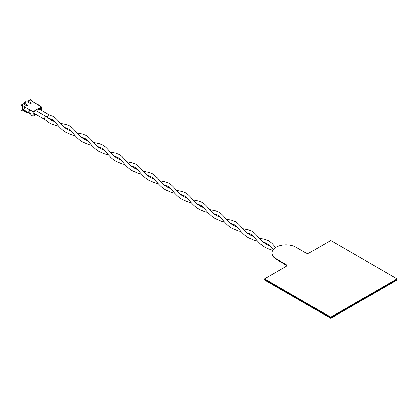<?xml version="1.0" encoding="UTF-8"?>
<svg xmlns="http://www.w3.org/2000/svg" width="418" height="418" viewBox="0 0 418 418"><rect width="100%" height="100%" fill="white"/><g stroke="black" fill="none" stroke-linecap="round" stroke-linejoin="round"><path stroke-width="0.63" d="M286.638 265.759A2.346 1.353 0 0 0 286.016 265.106L276.068 259.134A14.071 8.125 0 0 1 271.946 253.392L271.946 253.005A14.071 8.125 0 0 0 276.068 258.752L276.068 259.134M271.946 253.005A14.071 8.125 0 0 1 280.63 245.502A14.071 8.125 0 0 1 295.965 247.263L305.908 253.005A2.346 1.353 0 0 0 309.226 253.005L330.779 240.564L397.1 278.853L397.1 279.464L330.779 317.753L264.463 279.464L264.463 280.003L330.779 318.291L397.1 280.003L397.1 279.464L330.779 317.753L330.779 318.291M397.1 278.853L330.779 317.142L264.463 278.853L286.016 266.407A2.346 1.353 0 0 0 286.701 265.451A2.346 1.353 0 0 0 286.016 264.495L276.068 258.752M264.463 278.853L264.463 279.464L330.779 317.753L330.779 317.142M49.502 114.966A1.641 0.946 120 0 0 49.355 114.908A1.641 0.946 120 0 0 48.159 115.493A1.641 0.946 120 0 0 47.521 117.045A1.641 0.946 120 0 0 47.683 117.646M47.918 117.839A1.641 0.946 120 0 0 48.007 117.866L51.628 119.25C53.029 119.997 54.784 121.659 56.885 124.23C61.331 129.46 63.714 131.08 66.096 132.48L72.001 134.998L75.224 135.819M24.881 106.982L29.688 109.762L28.361 112.442L23.554 109.662L25.043 106.888L22.556 105.451L21.893 105.838L21.893 110.43L22.556 110.049L22.556 105.451M29.688 109.762L33.168 111.58L41.46 106.794L30.848 100.665L31.512 100.283L30.514 99.709L28.027 101.146L31.512 103.157L30.514 103.732L27.034 101.72L26.125 102.248L25.294 101.767L24.463 102.248L25.294 102.723L24.38 103.251L27.865 105.263L26.867 105.838L23.387 103.826L20.9 105.263L21.893 105.838M23.554 109.662L23.554 110.237L28.361 113.017L29.856 112.729L29.856 109.662M20.9 105.263L20.9 109.856L21.893 110.43M24.38 104.401L24.38 103.251M24.463 102.248L24.463 103.204M28.027 102.295L28.027 101.146M31.512 100.283L31.512 101.051M38.973 105.357L38.31 104.782M41.46 106.794L41.46 110.321M35.619 114.151A2.111 1.217 -60 0 1 33.832 113.492A2.111 1.217 -60 0 1 35.326 110.911M37.813 111.198A2.111 1.217 -60 0 1 39.302 108.612A2.111 1.217 -60 0 1 40.797 109.474A2.111 1.217 -60 0 1 40.75 109.913M33.168 111.58L33.168 116.173L36.147 114.454M33.168 116.173L30.848 114.835L30.848 113.304L29.856 112.729M28.361 113.017L28.361 112.442M22.556 110.049L27.865 113.111L27.865 112.729M27.865 113.111L28.069 112.85M34.987 113.785A1.641 0.946 -60 0 1 34.172 113.863A1.641 0.946 -60 0 1 33.842 113.283M39.125 108.727A1.641 0.946 -60 0 1 39.794 108.722A1.641 0.946 -60 0 1 40.133 109.474A1.641 0.946 -60 0 1 40.128 109.553M29.192 113.017L30.848 113.973M54.69 121.748L51.158 120.065L46.612 116.721A1.641 0.946 120 0 0 46.518 116.653A1.641 0.946 120 0 0 45.259 117.087A1.641 0.946 120 0 0 44.538 118.728A1.641 0.946 120 0 0 44.783 119.423A1.641 0.946 120 0 0 44.878 119.496M286.016 264.495L286.016 265.106M272.719 250.351L267.577 248.621L265.054 247.346C262.676 245.946 260.289 244.326 255.842 239.101C253.742 236.525 251.991 234.869 250.586 234.117L246.892 232.716M270.227 246.192L266.7 244.504C259.787 240.606 258.355 235.548 252.226 231.274L248.37 229.79L242.691 228.646M237.069 227.047L233.537 225.359C226.629 221.462 225.197 216.404 219.069 212.13L215.207 210.646L209.533 209.502M241.019 231.541L237.795 230.72L231.896 228.202C229.513 226.802 227.126 225.182 222.684 219.957C220.584 217.381 218.828 215.725 217.428 214.972L213.734 213.572M203.906 207.903L200.379 206.215C193.466 202.317 192.04 197.259 185.905 192.985L182.049 191.501L176.37 190.357M207.861 212.396L204.637 211.576L198.738 209.057C196.356 207.657 193.968 206.037 189.526 200.807C187.421 198.236 185.67 196.58 184.265 195.828L180.571 194.427M170.748 188.758L167.216 187.071C160.308 183.173 158.877 178.115 152.748 173.841L148.886 172.352L143.212 171.213M174.703 193.252L171.479 192.432L165.575 189.913C163.198 188.513 160.81 186.893 156.363 181.663C154.263 179.092 152.507 177.431 151.107 176.683L147.413 175.283M137.59 169.609L134.058 167.926C127.145 164.028 125.719 158.971 119.59 154.697L115.729 153.207L110.054 152.068M141.54 174.107L138.316 173.287L132.417 170.769C130.035 169.368 127.647 167.749 123.206 162.518C121.105 159.948 119.349 158.286 117.949 157.539L114.25 156.139M104.427 150.464L100.9 148.782C93.987 144.884 92.556 139.826 86.427 135.552L82.571 134.063L76.891 132.924M108.382 154.963L105.158 154.143L99.259 151.624C96.877 150.224 94.489 148.604 90.048 143.374C87.942 140.803 86.192 139.142 84.786 138.395L81.092 136.994M71.269 131.32L67.737 129.637C60.829 125.74 59.398 120.677 53.269 116.408L49.355 114.908M38.942 108.868L49.434 114.929M275.624 247.534L272.003 243.422L268.805 240.846L264.949 239.362L259.27 238.218M253.648 236.619L250.116 234.932C243.208 231.034 241.776 225.976 235.647 221.702L231.786 220.218L226.112 219.074M257.603 241.113L254.379 240.293L248.475 237.774C246.092 236.374 243.71 234.754 239.263 229.529C237.163 226.953 235.407 225.297 234.007 224.544L230.313 223.144M220.49 217.475L216.958 215.787C210.045 211.889 208.619 206.832 202.49 202.558L198.628 201.074L192.954 199.929M224.44 221.968L221.216 221.148L215.317 218.63C212.934 217.229 210.547 215.61 206.105 210.379C204 207.809 202.249 206.152 200.849 205.4L197.15 204M187.327 198.331L183.8 196.643C176.887 192.745 175.456 187.687 169.327 183.413L165.471 181.929L159.791 180.785M191.282 202.824L188.058 202.004L182.154 199.485C179.777 198.085 177.389 196.465 172.947 191.235C170.842 188.664 169.091 187.003 167.686 186.256L163.992 184.855M154.169 179.181L150.637 177.498C143.729 173.601 142.298 168.543 136.169 164.269L132.307 162.78L126.633 161.641M158.124 183.68L154.895 182.859L148.996 180.341C146.613 178.941 144.226 177.321 139.784 172.091C137.684 169.52 135.928 167.858 134.528 167.111L130.834 165.711M121.006 160.037L117.479 158.354C110.566 154.456 109.14 149.398 103.011 145.124L99.15 143.635L93.47 142.496M124.961 164.535L121.737 163.715L115.838 161.196C113.456 159.796 111.068 158.176 106.627 152.946C104.521 150.375 102.771 148.714 101.365 147.967L97.671 146.566M87.848 140.892L84.316 139.21C77.408 135.312 75.977 130.249 69.848 125.98L65.992 124.491L60.312 123.352M91.803 145.391L88.579 144.571L82.675 142.052C80.298 140.652 77.91 139.032 73.463 133.802C71.363 131.231 69.613 129.57 68.207 128.822L64.513 127.422M58.64 126.246L52.02 124.177L49.517 122.908L44.783 119.423M263.471 242.288L265.608 242.947L268.591 244.671L273.236 249.614M33.863 113.137L44.825 119.464M35.452 110.263L46.518 116.653"/></g></svg>
